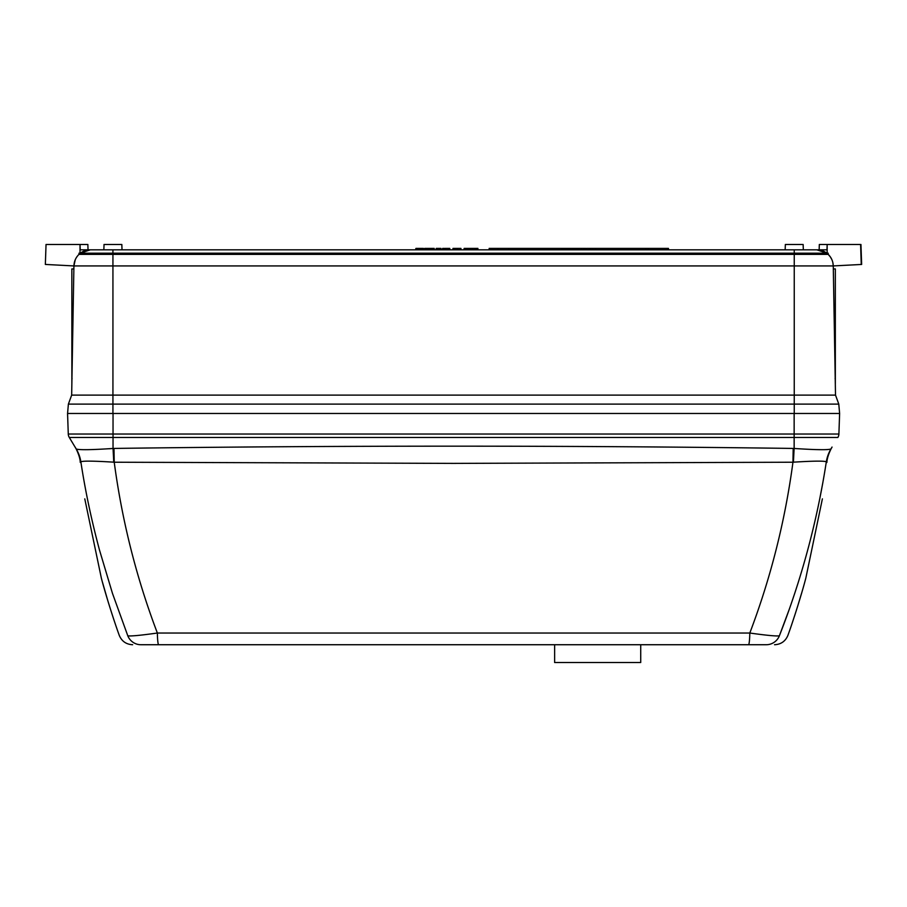<?xml version="1.0" encoding="UTF-8"?>
<svg xmlns="http://www.w3.org/2000/svg" width="907" height="907" viewBox="0 0 907 907"><rect width="100%" height="100%" fill="white"/><g stroke="black" fill="none" stroke-linecap="round" stroke-linejoin="round"><path stroke-width="1.36" d="M640.727 644.73L640.727 662.518L554.63 662.518L554.63 644.73M833.306 268.925L835.336 268.925L835.336 383.695L834.304 326.305M87.526 244.482L46.042 244.482L45.35 264.436L73.921 265.932L75.236 259.799M827.15 253.2L827.15 244.482L860.947 244.482L861.65 264.447L833.261 265.932L857.398 264.674M860.947 244.482L861.65 264.447M80.02 253.2L80.02 244.482L86.312 244.482M87.854 244.482L88.036 249.822M648.199 249.822L648.199 248.393L668.459 248.393L668.459 249.822M839.621 413.479L838.896 434.034L839.621 413.479L794.249 413.479L794.249 404.103L112.933 404.103L112.933 413.479L67.572 413.479L68.388 404.103L112.933 404.103L112.933 395.112L835.506 395.112L838.782 404.103L839.621 413.479L67.56 413.479L68.274 434.034A7.12 7.12 0 0 0 69.295 437.457L75.36 447.548C73.955 444.861 80.122 455.189 80.269 462.434M832.887 262.769L833.261 265.932L794.249 265.932L794.249 404.103L838.782 404.103L835.506 395.112L833.261 265.932C833.102 261.409 831.424 257.554 828.204 254.379L794.249 254.379L794.249 265.932L112.933 265.932L112.933 395.112L71.664 395.112L68.388 404.103L71.664 395.112L73.921 265.932L74.964 265.989L45.35 264.436L73.921 265.932L112.933 265.932L112.933 254.379L78.977 254.379C75.757 257.554 74.079 261.409 73.921 265.932M76.868 256.828L76.245 257.803M73.796 265.932L54.227 264.901M73.875 268.925L71.846 268.925L73.875 268.925M71.846 268.925L71.868 383.695M112.933 254.379L794.249 254.379L794.249 253.2L112.933 253.2L112.933 254.379M830.177 256.647L829.1 255.309M785.167 249.822L785.349 244.482L803.137 244.482L803.33 249.822L816.856 249.822L794.249 249.822L794.249 253.2L828.204 253.2L828.204 254.379L830.29 256.817M830.336 256.874L831.866 259.606M833.261 265.932L832.207 265.989M78.977 253.2L78.977 254.379L78.977 253.2L78.977 254.379L78.977 253.2L112.933 253.2L112.933 249.822L80.213 249.822L80.167 248.756M80.349 253.2A16.405 16.405 0 0 1 90.326 249.822A16.405 16.405 0 0 0 80.349 253.2L90.326 249.822L186.286 249.822M80.02 244.482L80.213 249.822M819.146 249.822L819.327 244.482L827.15 244.482L826.969 249.822L816.856 249.822L826.833 253.2A16.405 16.405 -90 0 0 816.856 249.822M794.249 249.822L112.933 249.822M105.586 249.822L103.852 249.822L104.033 244.482L121.833 244.482L122.014 249.822M826.969 249.822L827.15 244.482M452.978 249.822L452.978 248.393L457.253 248.393L457.253 249.822M469.588 249.822L469.588 248.393L464.135 248.393L464.135 249.822M464.135 248.393L464.021 249.822M475.053 248.393L475.053 249.822L475.053 248.393L469.713 248.393L469.713 249.822M476.118 249.822L476.118 248.393L477.898 248.393L477.898 249.822M476.118 248.393L475.404 248.393L475.404 249.822M423.433 249.822L423.433 248.393L423.308 249.822M423.308 248.393L422.481 248.393L422.481 249.822M422.481 248.393L420.837 248.393L420.837 249.822M420.837 248.393L419.306 248.393L419.306 249.822M419.306 248.393L417.628 248.393L417.628 249.822M417.628 248.393L415.95 248.393L415.95 249.822M431.267 249.822L431.267 248.393L432.095 248.393L432.095 249.822M431.267 248.393L429.623 248.393L429.623 249.822M429.623 248.393L428.093 248.393L428.093 249.822M428.093 248.393L426.415 248.393L426.415 249.822M426.415 248.393L424.737 248.393L424.737 249.822M440.995 249.822L440.995 248.393L441.108 249.822M440.167 248.393L438.761 248.393M440.995 248.393L440.28 248.393L440.28 249.822M440.28 248.393L436.607 248.393L436.607 249.822M439.827 248.393L438.478 248.393M436.607 248.393L436.244 249.822M442.65 249.822L442.65 248.393L443.602 248.393L443.602 249.822M443.126 248.393L443.863 248.393L443.863 249.822M449.77 249.822L449.77 248.393L449.895 249.822M448.942 248.393L447.548 248.393M449.77 248.393L449.067 248.393L449.067 249.822M449.067 248.393L445.382 248.393L445.382 249.822M448.614 248.393L447.253 248.393M445.382 248.393L445.031 249.822M454.906 248.393L454.906 249.822M454.112 248.393L454.112 249.822M453.455 248.393L453.455 249.822M460.926 249.822L460.926 248.393L461.051 249.822M460.926 248.393L457.253 248.393M469.475 248.393L469.475 249.822M468.386 248.393L468.386 249.822M467.037 248.393L467.037 249.822M465.699 248.393L465.699 249.822M464.611 248.393L464.611 249.822M464.486 248.393L464.486 249.822M474.928 248.393L474.928 249.822M472.502 248.393L472.502 249.822M470.189 248.393L470.189 249.822M581.466 249.822L581.466 248.393L585.695 248.393L585.695 249.822M584.743 248.393L584.743 249.822M591.625 248.393L589.561 248.393L589.561 249.822M588.428 248.393L589.55 248.393L589.017 249.822M570.979 248.393L568.961 248.393L568.961 249.822M568.961 248.393L568.133 248.393L568.133 249.822M568.133 248.393L566.49 248.393L566.49 249.822M566.49 248.393L564.959 248.393L564.959 249.822M564.959 248.393L563.281 248.393L563.281 249.822M563.281 248.393L561.603 248.393L561.603 249.822M576.909 249.822L576.909 248.393L577.748 248.393L577.748 249.822M576.909 248.393L575.265 248.393L575.265 249.822M575.265 248.393L573.734 248.393L573.734 249.822M573.734 248.393L572.056 248.393L572.056 249.822M572.056 248.393L570.39 248.393L570.39 249.822M583.791 248.393L583.791 249.822M581.466 248.393L578.927 248.393L578.927 249.822M489.168 249.822L489.168 248.393L561.603 248.393M645.705 249.822L645.705 248.393L595.423 248.393L595.423 249.822L595.309 248.393L595.309 249.822M595.309 248.393L592.872 248.393L592.872 249.822M592.872 248.393L590.559 248.393L590.559 249.822M586.171 249.822L586.171 248.393L586.784 249.822M589.017 248.393L586.784 248.393M577.748 248.393L578.927 248.393M578.451 248.393L578.451 249.822M578.337 248.393L578.337 249.822M569.267 248.393L569.267 249.822M645.705 248.393L648.199 248.393M508.736 249.822L508.736 248.393M498.056 249.822L498.056 248.393M445.303 248.393L444.555 248.393L444.555 249.822M442.65 248.393L442.185 249.822M436.244 248.393L435.768 249.822M431.993 248.393L434.226 248.393L434.226 249.822M415.485 249.822L415.95 248.393M113.035 413.479L113.035 434.034L794.147 434.034L794.147 437.457L837.887 437.457A7.12 7.12 0 0 0 838.896 434.034L794.147 434.034L794.147 413.479M822.388 498.861L805.813 578.201C801.096 596.341 792.593 622.372 788.943 632.508C792.865 621.556 801.04 596.466 805.813 578.201L822.388 498.861M84.782 498.861L101.369 578.201L84.782 498.861M826.901 462.434C827.059 455.133 833.318 444.713 831.821 447.548L830.982 448.954C828.397 450.076 816.119 449.917 794.147 448.466L794.147 437.457L113.035 437.457L113.035 434.034L68.274 434.034M829.882 449.35L830.982 448.942C832.104 447.083 832.104 447.083 830.982 448.942A35.577 35.554 -149 0 0 826.322 461.81L826.322 461.822C824.384 460.801 813.42 460.926 793.432 462.173A35.577 0.918 92.5 0 1 794.147 448.466L793.194 448.432L792.956 462.219L453.591 463.386L114.225 462.219L113.987 448.432C340.386 445.416 566.784 445.416 793.194 448.432M815.676 449.589L821.561 449.679M824.429 449.668L827.241 449.589M77.639 449.396L78.841 449.521M82.764 449.668L84.77 449.679M92.242 449.566L93.546 449.532M109.203 448.75L113.035 448.466C91.108 449.917 78.83 450.076 76.199 448.954L76.188 448.942C75.077 447.083 75.077 447.083 76.188 448.942L76.199 448.954A35.577 35.566 -31 0 1 80.859 461.822L80.859 461.822A35.577 35.554 149 0 0 76.199 448.954L69.295 437.457L113.035 437.457L113.035 448.466A35.577 0.918 -92.5 0 1 113.749 462.173C93.784 460.926 82.82 460.801 80.859 461.81L80.859 461.822C85.235 490.653 91.46 520.108 99.532 550.186L112.479 593.416L127.819 635.852C116.334 635.161 116.334 635.161 127.819 635.852C131.073 636.272 140.925 635.331 157.365 633.029C136.458 577.963 122.082 521.026 114.225 462.219L113.749 462.173M822.83 482.728L819.735 498.861M789.351 609.062L779.362 635.852C790.791 635.161 790.791 635.161 779.362 635.852C801.425 579.664 817.082 521.65 826.322 461.822A35.577 35.566 31 0 1 830.982 448.942M791.414 625.377L794.679 615.57M794.815 615.161L796.89 608.688M797.457 606.896L801.629 593.065M101.369 578.201C106.085 596.352 114.577 622.338 118.239 632.508C114.384 621.76 106.119 596.421 101.369 578.201L101.754 579.618M117.819 631.329L117.332 629.934M116.89 628.653L116.085 626.306M114.679 622.157L111.64 612.917M110.053 607.928L108.681 603.518M107.763 600.513L102.48 582.249M793.432 462.173L792.956 462.219C785.088 521.049 770.712 577.986 749.806 633.029C766.279 635.331 776.131 636.272 779.362 635.852A14.229 14.127 90 0 1 766.268 644.73L140.902 644.73A14.229 14.127 -90 0 1 127.819 635.852M140.902 644.73C129.871 644.73 129.871 644.73 140.902 644.73M142.195 634.991L137.66 635.456M134.123 635.762L131.118 635.932M642.145 644.73L748.513 644.73A14.229 1.315 90 0 0 749.806 633.029L157.365 633.029A14.229 1.315 -90 0 0 158.657 644.73L382.437 644.73M420.145 644.73L517.625 644.73M537.193 644.73L597.679 644.73M748.513 644.73L766.268 644.73M684.694 644.73L682.529 644.73M660.579 644.73L667.121 644.73M860.607 244.482L861.242 264.47M467.479 248.393L467.479 249.822M466.64 248.393L466.64 249.822M668.096 249.822L668.096 248.393M113.035 448.466L113.987 448.432M72.061 378.412L71.948 379.251M835.12 378.412L835.234 379.251M774.544 644.73C780.972 644.401 785.439 641.272 787.934 635.331L788.943 632.508M132.637 644.73C126.198 644.401 121.742 641.272 119.248 635.331L118.239 632.508"/></g></svg>
